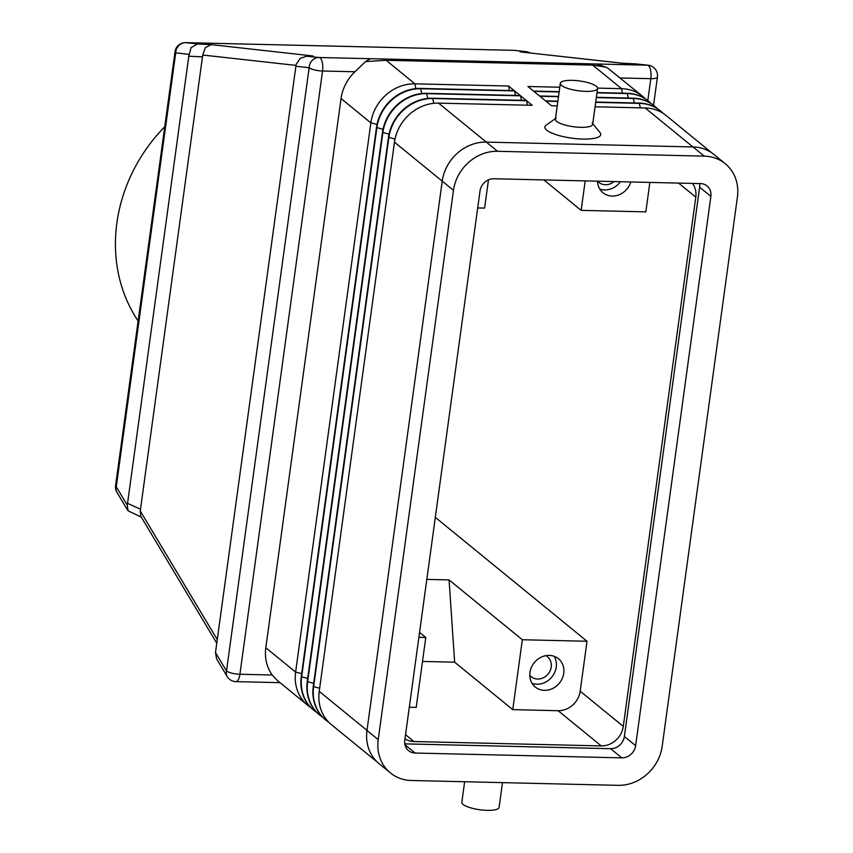 <?xml version="1.0" encoding="UTF-8"?>
<svg xmlns="http://www.w3.org/2000/svg" width="853" height="853" viewBox="0 0 853 853"><rect width="100%" height="100%" fill="white"/><g stroke="black" fill="none" stroke-linecap="round" stroke-linejoin="round"><path stroke-width="1.28" d="M464.65 781.743L461.836 802.289A18.809 4.947 7.8 0 0 487.212 810.35A18.809 4.947 7.8 0 0 499.09 807.386L502.492 782.627M560.325 83.317L555.399 119.26A18.809 4.947 7.8 0 0 580.776 127.321A18.809 4.947 7.8 0 0 592.654 124.367L597.58 88.413A18.809 4.947 7.8 0 0 572.203 80.353A18.809 4.947 7.8 0 0 560.325 83.317A18.809 4.947 7.8 0 0 585.702 91.378A18.809 4.947 7.8 0 0 597.58 88.413M592.131 122.939L599.958 132.482A28.202 7.421 -172.2 0 1 582.919 139.071A28.202 7.421 -172.2 0 1 553.608 133.804A28.202 7.421 -172.2 0 1 546.187 125.114L556.284 118.023M622.583 63.239L647.438 65.191L596.172 63.986L606.259 67.206L608.36 68.603L642.522 96.25A41.786 37.031 129.2 0 0 621.56 88.669L597.59 88.115M596.172 63.986L370.447 58.697L365.542 61.576L354.933 71.759A41.786 37.031 129.2 0 0 341.051 98.532L265.816 647.747A41.786 37.031 129.2 0 0 272.299 675.011L277.289 680.438L307.805 705.356A41.786 37.031 129.2 0 0 310.748 707.5M370.447 58.697L319.171 57.503L306.59 56.213L300.224 58.367L296.14 64.38L215.489 652.545L216.545 658.751L227.197 676.557A10.449 8.263 149.1 0 0 227.73 677.314M217.259 639.601L140.265 510.979L140.745 516.214M140.265 510.979L202.726 55.029L295.938 65.393M140.596 509.262L127.555 503.366L127.225 505.083L116.275 486.796A10.449 2.751 -172.2 0 1 115.581 485.602L175.025 51.681A10.449 2.751 7.8 0 0 175.718 52.865A10.449 9.65 -83.7 0 1 178.81 45.55A10.449 9.65 -83.7 0 1 185.751 42.661A10.449 3.988 -88.7 0 0 185.613 42.65A10.449 3.988 -88.7 0 0 185.432 42.661M141.31 517.163L128.057 510.787L127.225 505.083M307.538 56.202L313.083 55.978L211.149 44.633L197.395 43.951L191.083 47.661L188.812 56.191L202.566 56.874M211.149 44.633L205.349 47.661L202.726 55.029M590.734 64.22A20.898 7.965 91.3 0 1 591.747 64.497A20.898 7.965 91.3 0 1 592.718 65.116L606.259 67.206M545.781 655.68A12.848 11.388 -50.8 0 1 547.477 656.81A12.848 11.388 -50.8 0 1 550.185 670.671A12.848 11.388 -50.8 0 1 537.667 679.031A12.848 11.388 -50.8 0 1 531.227 676.706A12.848 11.388 -50.8 0 1 529.788 675.256M544.459 690.354A18.286 16.207 -50.8 0 1 535.289 687.038A18.286 16.207 -50.8 0 1 531.43 667.302A18.286 16.207 -50.8 0 1 549.247 655.403A18.286 16.207 -50.8 0 1 558.416 658.719A18.286 16.207 -50.8 0 1 562.266 678.455A18.286 16.207 -50.8 0 1 544.459 690.354M554.141 656.298A18.286 16.207 -50.8 0 1 553.49 674.766A18.286 16.207 -50.8 0 1 536.963 684.223A18.286 16.207 -50.8 0 1 532.069 683.328M614 181.572A12.848 11.388 -50.8 0 1 605.385 184.738A12.848 11.388 -50.8 0 1 598.934 182.403A12.848 11.388 -50.8 0 1 597.686 181.188M630.793 181.966A18.286 16.207 -50.8 0 1 612.166 196.062A18.286 16.207 -50.8 0 1 602.996 192.746A18.286 16.207 -50.8 0 1 597.505 181.188M620.376 181.721A18.286 16.207 -50.8 0 1 604.67 189.931A18.286 16.207 -50.8 0 1 599.776 189.035M138.133 320.995A156.707 138.868 -50.8 0 1 164.736 126.734M585.19 180.9L581.149 210.36L543.894 179.93M426.809 579.39L449.073 579.912L522.335 639.739L512.76 709.643L558.139 710.709A20.898 18.521 129.2 0 0 580.179 691.186L587.024 641.264L522.335 639.739M449.073 579.912L454.649 662.184L512.76 709.643M409.301 707.222L416.211 707.382L425.786 637.49L419.548 632.393M477.701 207.94L484.6 208.1L488.47 179.834M422.502 661.438L454.649 662.184M581.149 210.36L645.838 211.875L649.869 182.414M587.024 641.264L435.307 517.355M425.786 637.49L418.876 637.319M692.465 183.406A20.898 18.521 -50.8 0 1 695.792 197.15L623.287 726.393A20.898 18.521 -50.8 0 1 601.248 745.917L413.94 741.534A20.898 18.521 -50.8 0 1 404.972 738.837M365.542 61.576L386.11 60.286L592.718 65.116L621.56 88.669L622.381 93.158M313.616 710.101A41.786 37.031 -50.8 0 1 313.435 709.952A41.786 37.031 -50.8 0 1 301.248 676.685L376.482 127.47A41.786 37.031 -50.8 0 1 420.572 88.424L514.22 90.621L508.601 86.025L414.942 83.839A41.786 37.031 129.2 0 0 370.852 122.875L295.618 672.089A41.786 37.031 129.2 0 0 307.805 705.356M635.794 63.89L648.216 65.233A10.449 9.65 96.3 0 0 647.438 65.191A10.449 3.988 91.3 0 1 650.434 69.594A10.449 3.988 91.3 0 1 650.818 78.679A10.449 2.751 7.8 0 0 656.543 77.943A10.449 2.751 7.8 0 0 657.418 77.037A10.449 10.449 0 0 0 648.216 65.233M313.083 55.978L306.59 56.213M622.498 63.229L520.106 51.873L622.04 63.207M197.395 43.951L185.751 42.661L514.018 50.348L526.568 51.702L530.865 53.035M127.555 503.366L188.812 56.191M508.601 86.025L509.412 90.514M319.619 715.006A41.786 37.031 -50.8 0 1 319.427 714.846A41.786 37.031 -50.8 0 1 307.24 681.579L382.475 132.364A41.786 37.031 -50.8 0 1 426.564 93.329L520.223 95.525L514.594 90.93L420.945 88.733A41.786 37.031 129.2 0 0 376.855 127.779L301.621 676.994A41.786 37.031 129.2 0 0 313.808 710.261A41.786 37.031 129.2 0 0 316.74 712.404M514.594 90.93L515.415 95.408M325.611 719.9A41.786 37.031 -50.8 0 1 325.43 719.751A41.786 37.031 -50.8 0 1 313.243 686.484L388.478 137.269A41.786 37.031 -50.8 0 1 432.567 98.223L526.216 100.419L520.597 95.824L426.937 93.638A41.786 37.031 129.2 0 0 382.848 132.673L307.613 681.888A41.786 37.031 129.2 0 0 319.8 715.155A41.786 37.031 129.2 0 0 322.743 717.298M520.597 95.824L521.407 100.302M377.516 762.294L331.422 724.645A41.786 37.031 -50.8 0 1 319.235 691.378L394.47 142.163A41.786 37.031 -50.8 0 1 438.559 103.128L532.219 105.314L526.589 100.729L432.94 98.532A41.786 37.031 129.2 0 0 388.851 137.568L313.616 686.782A41.786 37.031 129.2 0 0 325.803 720.06A41.786 37.031 129.2 0 0 328.736 722.192M526.589 100.729L527.41 105.207M645.209 98.703A41.786 37.031 129.2 0 0 642.522 96.25M559.781 87.23L527.911 86.484L533.53 91.068L559.173 91.676M557.83 101.454L545.899 101.176L551.528 105.772L557.222 105.9M595.063 106.785L645.177 107.958A41.786 37.031 -50.8 0 1 666.14 115.539L712.255 153.199M663.197 113.396A41.786 37.031 129.2 0 0 660.51 110.943A41.786 37.031 129.2 0 0 639.558 103.373L595.671 102.339M558.48 96.709L539.906 96.282L545.525 100.867L557.873 101.155M595.714 102.051L639.174 103.064A41.786 37.031 -50.8 0 1 660.137 110.645A41.786 37.031 -50.8 0 1 660.329 110.794M657.205 108.502A41.786 37.031 129.2 0 0 654.518 106.049A41.786 37.031 129.2 0 0 633.555 98.468L596.322 97.594M559.131 91.975L533.903 91.378L539.533 95.973L558.523 96.421M596.364 97.306L633.182 98.17A41.786 37.031 -50.8 0 1 654.144 105.74A41.786 37.031 -50.8 0 1 654.326 105.9M651.202 103.597A41.786 37.031 129.2 0 0 648.515 101.155A41.786 37.031 129.2 0 0 627.552 93.574L596.972 92.86M597.015 92.561L627.179 93.265A41.786 37.031 -50.8 0 1 648.141 100.846A41.786 37.031 -50.8 0 1 648.333 100.995M725.231 163.712L713.993 154.532A41.786 37.031 129.2 0 0 693.031 146.951L486.317 142.11A41.786 37.031 129.2 0 0 442.227 181.145L366.982 730.467A41.786 37.031 129.2 0 0 379.169 763.734L390.407 772.914A41.786 37.031 129.2 0 0 411.37 780.495L618.084 785.336A41.786 37.031 129.2 0 0 662.173 746.3L737.418 196.979A41.786 37.031 129.2 0 0 725.231 163.712A41.786 37.031 129.2 0 0 704.269 156.131L497.566 151.29A41.786 37.031 129.2 0 0 453.476 190.336L378.22 739.647A41.786 37.031 129.2 0 0 390.407 772.914M404.791 743.869L610.599 748.689A13.062 11.569 129.2 0 0 624.375 736.491L699.62 187.17A13.062 11.569 129.2 0 0 699.609 183.576M621.848 757.869L415.134 753.039A13.062 11.569 -50.8 0 1 408.587 750.672A13.062 11.569 -50.8 0 1 404.78 740.265L480.026 190.955A13.062 11.569 -50.8 0 1 493.802 178.757L700.516 183.598A13.062 11.569 -50.8 0 1 707.062 185.965A13.062 11.569 -50.8 0 1 710.869 196.361L635.624 745.671A13.062 11.569 -50.8 0 1 621.848 757.869L610.599 748.689M322.178 61.906A10.449 3.988 -88.7 0 0 319.171 57.503A10.449 9.65 96.3 0 0 312.241 60.392A10.449 9.65 96.3 0 0 309.149 67.707A10.449 2.751 7.8 0 0 314.618 69.946A10.449 2.751 7.8 0 0 322.551 71.002A10.449 3.988 -88.7 0 0 322.178 61.906M295.799 66.225L309.149 67.707L226.514 670.959A10.449 8.263 149.1 0 0 227.197 676.557A10.449 10.449 0 0 0 235.918 681.632A10.449 3.988 -88.7 0 0 237.369 680.961A10.449 3.988 -88.7 0 0 239.917 674.254A10.449 2.751 -172.2 0 1 231.984 673.188A10.449 2.751 -172.2 0 1 226.514 670.959L215.489 652.545M127.619 510.19L116.968 492.384A10.449 8.263 -30.9 0 1 116.275 486.796L175.718 52.865L188.961 54.347M513.751 50.338A10.449 3.988 91.3 0 1 513.879 50.338A10.449 3.988 91.3 0 1 514.018 50.348A10.449 9.65 -83.7 0 1 514.785 50.391A10.449 10.449 0 0 0 513.879 50.338L185.613 42.65A10.449 10.449 0 0 0 175.025 51.681M384.127 59.379A20.898 7.965 91.3 0 1 385.129 59.667A20.898 7.965 91.3 0 1 386.11 60.286L414.942 83.839L415.816 88.616M623.287 726.393L580.179 691.186M695.792 197.15L678.561 183.086M601.248 745.917L558.139 710.709M413.94 741.534L405.538 734.668M525.651 51.638L520.106 51.873M301.674 673.571L295.618 672.089L265.816 647.747M272.299 675.011L239.917 674.254L322.551 71.002L354.933 71.759M620.131 77.964L650.818 78.679L647.811 100.579M377.015 124.389L370.852 122.875L341.051 98.532M307.666 678.476L301.248 676.685M383.018 129.283L376.482 127.47M421.819 93.521L420.572 88.424M382.475 132.364L389.011 134.188M427.811 98.415L426.564 93.329M307.24 681.579L313.669 683.37M395.014 139.082L388.478 137.269M433.814 103.309L432.567 98.223M319.662 688.275L313.243 686.484M453.476 190.336L394.47 142.163M497.566 151.29L438.559 103.128M366.993 730.381L319.235 691.378M692.913 146.951L645.177 107.958M640.368 107.851L639.174 103.064M634.376 102.946L633.182 98.17M628.373 98.052L627.179 93.265M415.134 753.039L404.951 744.722M635.624 745.671L624.375 736.491M710.869 196.361L699.62 187.17M704.269 156.131L693.031 146.951M378.22 739.647L366.982 730.467M653.547 105.271L657.418 77.037M235.918 681.632L280.019 682.667M216.769 643.215L140.67 516.086M636.071 63.9L622.306 63.218M115.581 485.602A10.449 10.449 0 0 0 116.968 492.384M526.568 51.702L514.785 50.391"/></g></svg>
